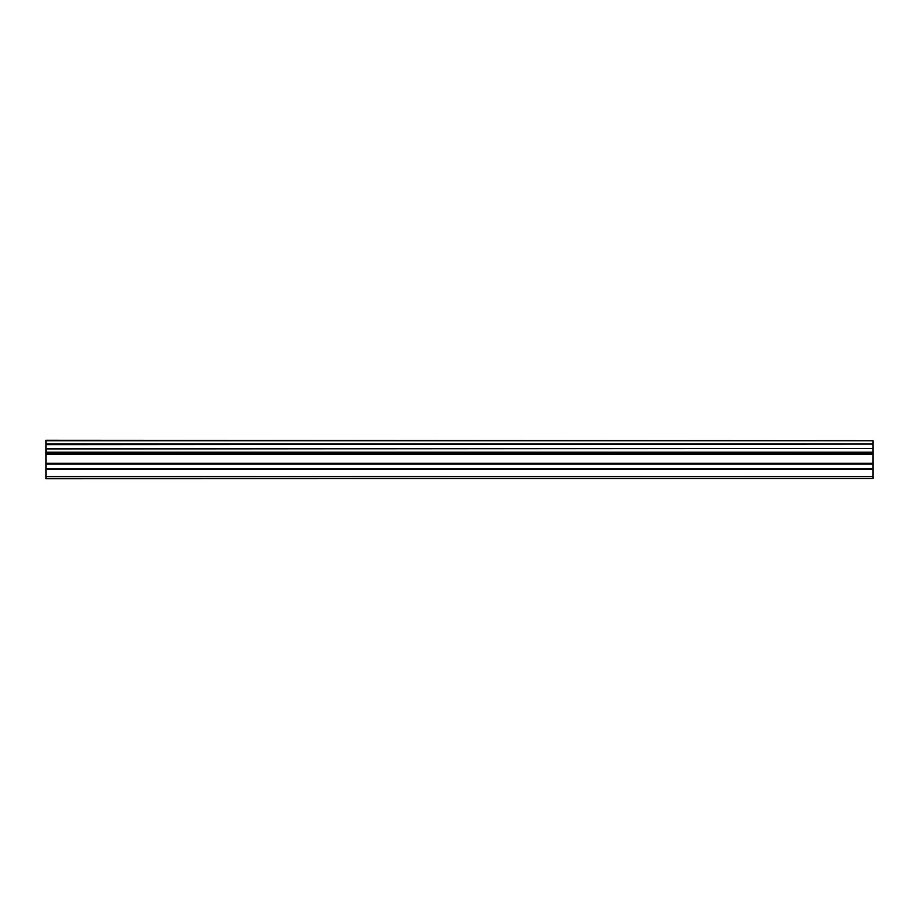 <?xml version="1.0" encoding="UTF-8"?>
<svg xmlns="http://www.w3.org/2000/svg" width="919" height="919" viewBox="0 0 919 919"><rect width="100%" height="100%" fill="white"/><g stroke="black" fill="none" stroke-linecap="round" stroke-linejoin="round"><path stroke-width="1.38" d="M45.95 468.644L45.95 452.539L873.05 452.539L873.05 468.644L45.95 468.644L45.95 476.605L873.05 476.605L45.95 476.398M45.95 478.73L873.05 478.558L45.95 478.73M45.95 440.752L873.05 440.752L45.95 440.27L45.95 452.539M45.95 478.558L45.95 476.605M873.05 440.752L873.05 444.049L45.95 444.049M45.95 444.612L873.05 444.049M873.05 444.612L873.05 448.426L45.95 448.426M45.95 448.989L873.05 448.426M873.05 448.989L873.05 452.217L45.95 452.217M873.05 454.354L45.95 454.354M45.95 469.322L873.05 469.322L873.05 468.644M873.05 469.322L873.05 476.398M873.05 476.605L873.05 478.558M873.05 463.337L45.95 463.337M45.95 453.676L873.05 453.676M45.95 464.015L873.05 464.015"/></g></svg>
